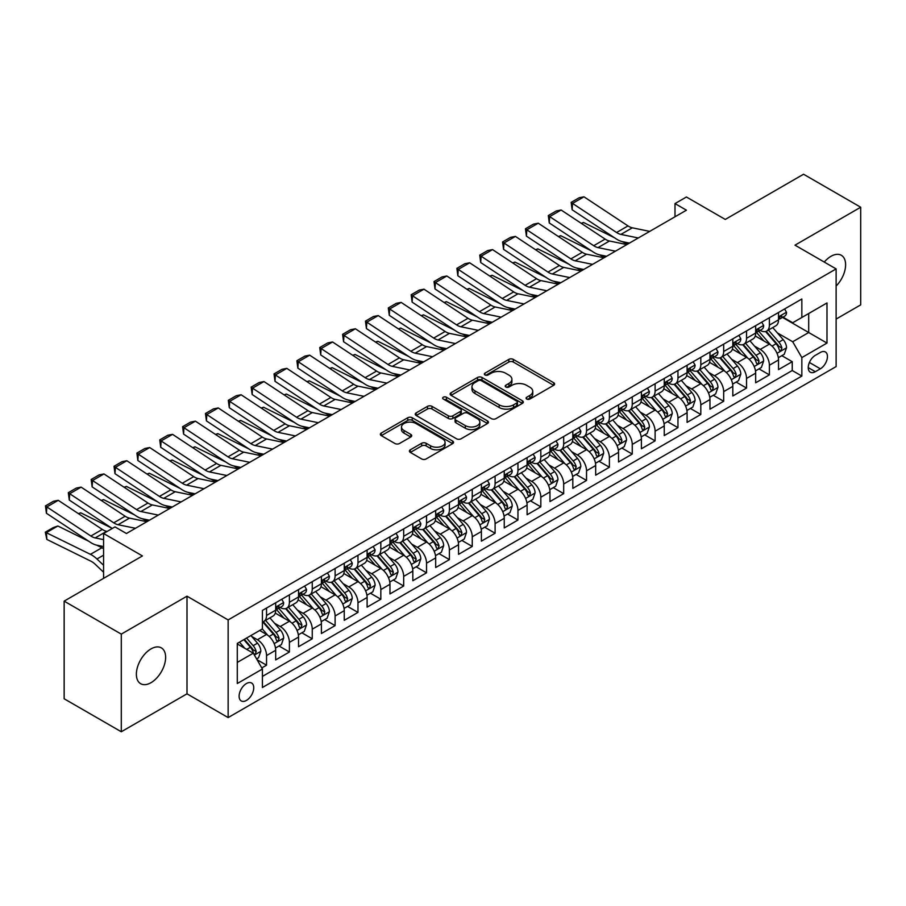 <?xml version="1.0" encoding="UTF-8"?>
<svg xmlns="http://www.w3.org/2000/svg" width="906" height="906" viewBox="0 0 906 906"><rect width="100%" height="100%" fill="white"/><g stroke="black" fill="none" stroke-linecap="round" stroke-linejoin="round"><path stroke-width="1.36" d="M526.714 399.07A2.22 1.28 0 0 0 529.851 399.07L553.691 385.299A3.171 1.835 0 0 0 554.619 384.008A3.171 1.835 0 0 0 553.691 382.717L513.306 359.399A3.171 1.835 0 0 0 508.821 359.399L484.982 373.159A2.22 1.28 0 0 0 484.336 374.065A2.22 1.28 0 0 0 484.982 374.971A2.22 1.28 0 0 0 488.13 374.971L491.211 373.193A10.159 5.866 0 0 1 505.571 373.193L508.934 375.129A10.159 5.866 0 0 1 511.913 379.274A10.159 5.866 0 0 1 508.934 383.419L505.854 385.209A2.22 1.28 0 0 0 505.197 386.115A2.22 1.28 0 0 0 505.854 387.021A2.22 1.28 0 0 0 508.991 387.021L512.071 385.243A10.159 5.866 0 0 1 526.431 385.243L529.795 387.179A10.159 5.866 0 0 1 532.773 391.324A10.159 5.866 0 0 1 529.795 395.469L526.714 397.247A2.22 1.28 0 0 0 526.069 398.164A2.22 1.28 0 0 0 526.714 399.07L526.714 397.247M151.008 682.682A20.691 11.948 120 0 0 164.518 664.449A20.691 11.948 120 0 0 161.347 647.869A20.691 11.948 120 0 0 151.008 648.9A20.691 11.948 120 0 0 137.486 667.122A20.691 11.948 120 0 0 140.657 683.702A20.691 11.948 120 0 0 151.008 682.682M836.125 286.047A20.691 11.948 120 0 0 841.334 255.288A20.691 11.948 120 0 0 830.983 256.307A20.691 11.948 120 0 0 824.279 262.072M246.432 700.429A10.34 5.968 120 0 0 253.182 691.312A10.34 5.968 120 0 0 251.596 683.022A10.34 5.968 120 0 0 246.432 683.532A10.34 5.968 120 0 0 239.671 692.648A10.34 5.968 120 0 0 241.256 700.938A10.34 5.968 120 0 0 246.432 700.429M410.327 449.806A3.171 1.835 0 0 0 409.399 451.109A3.171 1.835 0 0 0 410.327 452.4L421.664 458.946A3.171 1.835 0 0 0 426.148 458.946L452.626 443.657A3.171 1.835 0 0 0 453.555 442.366A3.171 1.835 0 0 0 452.626 441.063L412.241 417.745A3.171 1.835 0 0 0 407.757 417.745L381.279 433.034A3.171 1.835 0 0 0 380.35 434.325A3.171 1.835 0 0 0 381.279 435.627L394.959 443.521A3.171 1.835 0 0 0 399.455 443.521L410.78 436.986A3.171 1.835 0 0 0 411.709 435.684A3.171 1.835 0 0 0 410.78 434.393L403.997 430.475A8.482 4.904 0 0 1 401.505 427.009A8.482 4.904 0 0 1 406.749 422.479A8.482 4.904 0 0 1 416.001 423.544L442.581 438.9A8.482 4.904 0 0 1 445.073 442.366A8.482 4.904 0 0 1 439.829 446.885A8.482 4.904 0 0 1 430.577 445.82L426.148 443.272A3.171 1.835 0 0 0 421.664 443.272L410.327 449.806L410.327 452.4M836.125 319.059L860.7 304.869L860.7 207.225L803.554 174.235L725.276 219.433L686.42 196.998L674.993 203.59L686.42 210.192L126.432 533.498L115.005 526.896L103.578 533.498L103.578 578.368M121.291 634.121L121.291 731.765L186.998 693.826L186.998 596.182L121.291 634.121L64.145 601.131L142.435 555.933L103.578 533.498M186.998 596.182L228.142 619.931L836.125 268.912L836.125 366.568L228.142 717.586L228.142 619.931M860.7 207.225L794.992 245.164L836.125 268.912M491.437 418.651A3.171 1.835 0 0 0 495.922 418.651L522.4 403.374A3.171 1.835 0 0 0 523.328 402.071A3.171 1.835 0 0 0 522.4 400.78L482.015 377.462A3.171 1.835 0 0 0 477.53 377.462L451.052 392.751A3.171 1.835 0 0 0 450.123 394.042A3.171 1.835 0 0 0 451.052 395.344L491.437 418.651M444.2 399.546A2.22 1.28 0 0 1 446.454 399.863L446.454 397.224L487.507 420.928A3.171 1.835 0 0 1 488.436 422.219A3.171 1.835 0 0 1 487.507 423.51L461.041 438.798A3.171 1.835 0 0 1 456.545 438.798L416.16 415.48L416.16 412.898A3.171 1.835 0 0 0 415.231 414.189A3.171 1.835 0 0 0 416.16 415.48M416.16 412.898L427.496 406.352A3.171 1.835 0 0 1 431.981 406.352L448.357 415.809A3.171 1.835 0 0 0 452.841 415.809L460.361 411.471A3.171 1.835 0 0 0 461.29 410.169A3.171 1.835 0 0 0 460.361 408.878L443.317 399.036A2.22 1.28 0 0 1 442.66 398.13A2.22 1.28 0 0 1 444.031 396.941A2.22 1.28 0 0 1 446.454 397.224M121.291 731.765L64.145 698.775L64.145 601.131M261.8 667.937L266.545 665.197L257.055 659.715M251.664 636.408L257.395 639.727A12.933 7.463 60 0 1 266.545 655.559L275.684 650.282L275.684 659.919L289.399 652.003L279.003 645.989M274.518 623.215L280.26 626.533A12.933 7.463 60 0 1 289.399 642.365L298.538 637.088L298.538 646.714L312.253 638.798L301.857 632.796M297.372 610.021L303.114 613.328A12.933 7.463 60 0 1 312.253 629.172L321.404 623.894L321.404 633.52L335.107 625.604L324.71 619.602M320.226 596.827L325.967 600.134A12.933 7.463 60 0 1 335.107 615.978L344.257 610.689L344.257 620.327L357.972 612.411L347.564 606.408M343.091 583.623L348.821 586.941A12.933 7.463 60 0 1 357.972 602.773L367.111 597.496L367.111 607.133L380.826 599.217L370.429 593.215M365.945 570.429L371.687 573.747A12.933 7.463 60 0 1 380.826 589.58L389.965 584.302L389.965 593.94L403.68 586.012L393.283 580.01M388.799 557.235L394.54 560.554A12.933 7.463 60 0 1 403.68 576.386L412.83 571.108L412.83 580.735L426.533 572.819L416.137 566.816M411.652 544.042L417.394 547.349A12.933 7.463 60 0 1 426.533 563.192L435.684 557.915L435.684 567.541L449.399 559.625L438.991 553.623M434.518 530.848L440.248 534.155A12.933 7.463 60 0 1 449.399 549.987L458.538 544.71L458.538 554.347L472.252 546.431L461.856 540.429M457.371 517.643L463.113 520.961A12.933 7.463 60 0 1 472.252 536.794L481.392 531.516L481.392 541.154L495.106 533.238L484.71 527.224M480.225 504.449L485.967 507.768A12.933 7.463 60 0 1 495.106 523.6L504.246 518.323L504.246 527.949L517.96 520.033L507.564 514.03M503.079 491.256L508.821 494.563A12.933 7.463 60 0 1 517.96 510.406L527.111 505.129L527.111 514.755L540.825 506.839L530.418 500.837M525.944 478.062L531.675 481.369A12.933 7.463 60 0 1 540.825 497.213L549.965 491.924L549.965 501.562L563.679 493.645L553.283 487.643M548.798 464.857L554.54 468.175A12.933 7.463 60 0 1 563.679 484.008L572.819 478.73L572.819 488.368L586.533 480.452L576.137 474.45M571.652 451.664L577.394 454.982A12.933 7.463 60 0 1 586.533 470.814L595.672 465.537L595.672 475.174L609.387 467.247L598.991 461.245M594.506 438.47L600.248 441.788A12.933 7.463 60 0 1 609.387 457.621L618.538 452.343L618.538 461.969L632.252 454.053L621.844 448.051M617.371 425.276L623.102 428.583A12.933 7.463 60 0 1 632.252 444.427L641.391 439.15L641.391 448.776L655.106 440.86L644.71 434.857M640.225 412.083L645.967 415.39A12.933 7.463 60 0 1 655.106 431.222L664.245 425.945L664.245 435.582L677.96 427.666L667.563 421.664M663.079 398.878L668.821 402.196A12.933 7.463 60 0 1 677.96 418.028L687.099 412.751L687.099 422.389L700.814 414.472L690.417 408.459M685.933 385.684L691.674 389.002A12.933 7.463 60 0 1 700.814 404.835L709.964 399.557L709.964 409.195L723.679 401.267L713.271 395.265M708.798 372.491L714.528 375.797A12.933 7.463 60 0 1 723.679 391.641L732.818 386.364L732.818 395.99L746.533 388.074L736.136 382.072M731.652 359.297L737.393 362.604A12.933 7.463 60 0 1 746.533 378.448L755.672 373.159L755.672 382.796L769.387 374.88L769.387 365.243A12.933 7.463 -120 0 0 760.247 349.41L754.505 346.092M758.99 368.878L769.387 374.88M275.684 650.282A12.933 7.463 -120 0 0 266.545 634.449L259.682 630.485M298.538 637.088A12.933 7.463 -120 0 0 289.399 621.256L275.265 613.09M321.404 623.894A12.933 7.463 -120 0 0 312.253 608.051L298.119 599.897M344.257 610.689A12.933 7.463 -120 0 0 335.107 594.857L320.973 586.703M367.111 597.496A12.933 7.463 -120 0 0 357.972 581.663L343.838 573.498M389.965 584.302A12.933 7.463 -120 0 0 380.826 568.47L366.692 560.304M412.83 571.108A12.933 7.463 -120 0 0 403.68 555.265L389.546 547.111M435.684 557.915A12.933 7.463 -120 0 0 426.533 542.071L412.4 533.917M458.538 544.71A12.933 7.463 -120 0 0 449.399 528.878L435.265 520.712M481.392 531.516A12.933 7.463 -120 0 0 472.252 515.684L458.119 507.519M504.246 518.323A12.933 7.463 -120 0 0 495.106 502.49L480.973 494.325M527.111 505.129A12.933 7.463 -120 0 0 517.96 489.285L503.827 481.131M549.965 491.924A12.933 7.463 -120 0 0 540.825 476.092L526.692 467.938M572.819 478.73A12.933 7.463 -120 0 0 563.679 462.898L549.546 454.733M595.672 465.537A12.933 7.463 -120 0 0 586.533 449.704L572.399 441.539M618.538 452.343A12.933 7.463 -120 0 0 609.387 436.499L595.253 428.345M641.391 439.15A12.933 7.463 -120 0 0 632.252 423.306L618.118 415.152M664.245 425.945A12.933 7.463 -120 0 0 655.106 410.112L640.972 401.947M687.099 412.751A12.933 7.463 -120 0 0 677.96 396.919L663.826 388.753M709.964 399.557A12.933 7.463 -120 0 0 700.814 383.725L686.68 375.56M732.818 386.364A12.933 7.463 -120 0 0 723.679 370.52L709.534 362.366M755.672 373.159A12.933 7.463 -120 0 0 746.533 357.326L732.399 349.172M820.36 352.445L815.332 355.345A10.023 5.787 120 0 0 808.786 364.178A10.023 5.787 120 0 0 810.315 372.207A10.023 5.787 120 0 0 815.332 371.709L820.36 368.81A10.023 5.787 120 0 0 826.906 359.976A10.023 5.787 120 0 0 825.366 351.947A10.023 5.787 120 0 0 820.36 352.445M237.281 662.422L253.284 653.181L262.423 669.024L262.423 687.495L801.844 376.069L801.844 357.587L792.705 341.755L777.359 332.898M262.423 669.024L237.281 683.532L237.281 643.419L262.423 628.9L262.423 610.429L801.844 299.003L801.844 317.474L826.985 302.955L826.985 343.08L801.844 357.587M280.135 607.462L280.26 607.53A12.933 7.463 60 0 0 286.726 608.164L295.866 602.886A12.933 7.463 -120 0 0 298.538 596.975L298.538 589.58M302.989 594.257L303.114 594.336A12.933 7.463 60 0 0 309.58 594.97L318.719 589.693A12.933 7.463 -120 0 0 321.404 583.77L321.404 576.386M325.854 581.063L325.967 581.131A12.933 7.463 60 0 0 332.434 581.777L341.573 576.499A12.933 7.463 -120 0 0 344.257 570.576L344.257 563.192M348.708 567.869L348.821 567.937A12.933 7.463 60 0 0 355.288 568.583L364.439 563.306A12.933 7.463 -120 0 0 367.111 557.383L367.111 549.987M371.562 554.676L371.687 554.744A12.933 7.463 60 0 0 378.153 555.378L387.292 550.101A12.933 7.463 -120 0 0 389.965 544.189L389.965 536.794M394.416 541.482L394.54 541.55A12.933 7.463 60 0 0 401.007 542.184L410.146 536.907A12.933 7.463 -120 0 0 412.83 530.984L412.83 523.6M417.281 528.277L417.394 528.345A12.933 7.463 60 0 0 423.861 528.991L433 523.713A12.933 7.463 -120 0 0 435.684 517.79L435.684 510.406M440.135 515.084L440.248 515.152A12.933 7.463 60 0 0 446.715 515.797L455.865 510.52A12.933 7.463 -120 0 0 458.538 504.597L458.538 497.201M462.989 501.89L463.113 501.958A12.933 7.463 60 0 0 469.568 502.604L478.719 497.315A12.933 7.463 -120 0 0 481.392 491.403L481.392 484.008M485.843 488.696L485.967 488.764A12.933 7.463 60 0 0 492.434 489.399L501.573 484.121A12.933 7.463 -120 0 0 504.246 478.209L504.246 470.814M508.708 475.491L508.821 475.571A12.933 7.463 60 0 0 515.288 476.205L524.427 470.927A12.933 7.463 -120 0 0 527.111 465.005L527.111 457.621M531.562 462.298L531.675 462.366A12.933 7.463 60 0 0 538.141 463.011L547.292 457.734A12.933 7.463 -120 0 0 549.965 451.811L549.965 444.427M554.415 449.104L554.54 449.172A12.933 7.463 60 0 0 560.995 449.818L570.146 444.54A12.933 7.463 -120 0 0 572.819 438.617L572.819 431.222M577.269 435.911L577.394 435.979A12.933 7.463 60 0 0 583.86 436.613L593 431.335A12.933 7.463 -120 0 0 595.672 425.424L595.672 418.028M600.134 422.717L600.248 422.785A12.933 7.463 60 0 0 606.714 423.419L615.853 418.142A12.933 7.463 -120 0 0 618.538 412.219L618.538 404.835M622.988 409.512L623.102 409.58A12.933 7.463 60 0 0 629.568 410.225L638.707 404.948A12.933 7.463 -120 0 0 641.391 399.025L641.391 391.641M645.842 396.318L645.967 396.386A12.933 7.463 60 0 0 652.422 397.032L661.573 391.754A12.933 7.463 -120 0 0 664.245 385.831L664.245 378.436M668.696 383.125L668.821 383.193A12.933 7.463 60 0 0 675.287 383.838L684.426 378.549A12.933 7.463 -120 0 0 687.099 372.638L687.099 365.243M691.561 369.931L691.674 369.999A12.933 7.463 60 0 0 698.141 370.633L707.28 365.356A12.933 7.463 -120 0 0 709.964 359.444L709.964 352.049M714.415 356.726L714.528 356.805A12.933 7.463 60 0 0 720.995 357.44L730.134 352.162A12.933 7.463 -120 0 0 732.818 346.239L732.818 338.855M737.269 343.533L737.393 343.601A12.933 7.463 60 0 0 743.849 344.246L752.999 338.969A12.933 7.463 -120 0 0 755.672 333.046L755.672 325.662M262.423 676.408L792.24 370.52L792.24 361.687L778.526 369.603L778.526 359.965A12.933 7.463 -120 0 0 769.387 344.133L755.253 335.967M760.123 330.339L760.247 330.407A12.933 7.463 -120 0 0 766.714 331.052A12.933 7.463 -120 0 0 769.387 325.129L769.387 317.734M766.714 331.052L775.853 325.775A12.933 7.463 -120 0 0 778.526 319.852L778.526 312.457M266.545 608.051L266.545 615.446A12.933 7.463 60 0 1 263.861 621.369A12.933 7.463 60 0 1 262.423 621.89M263.861 621.369L273.012 616.08A12.933 7.463 -120 0 0 275.684 610.168L275.684 602.773M289.399 594.857L289.399 602.252A12.933 7.463 60 0 1 286.726 608.164M312.253 581.663L312.253 589.047A12.933 7.463 60 0 1 309.58 594.97M335.107 568.47L335.107 575.854A12.933 7.463 60 0 1 332.434 581.777M357.972 555.265L357.972 562.66A12.933 7.463 60 0 1 355.288 568.583M380.826 542.071L380.826 549.466A12.933 7.463 60 0 1 378.153 555.378M403.68 528.878L403.68 536.273A12.933 7.463 60 0 1 401.007 542.184M426.533 515.684L426.533 523.068A12.933 7.463 60 0 1 423.861 528.991M449.399 502.49L449.399 509.874A12.933 7.463 60 0 1 446.715 515.797M472.252 489.285L472.252 496.681A12.933 7.463 60 0 1 469.568 502.604M495.106 476.092L495.106 483.487A12.933 7.463 60 0 1 492.434 489.399M517.96 462.898L517.96 470.282A12.933 7.463 60 0 1 515.288 476.205M540.825 449.704L540.825 457.088A12.933 7.463 60 0 1 538.141 463.011M563.679 436.499L563.679 443.895A12.933 7.463 60 0 1 560.995 449.818M586.533 423.306L586.533 430.701A12.933 7.463 60 0 1 583.86 436.613M609.387 410.112L609.387 417.507A12.933 7.463 60 0 1 606.714 423.419M632.252 396.919L632.252 404.303A12.933 7.463 60 0 1 629.568 410.225M655.106 383.725L655.106 391.109A12.933 7.463 60 0 1 652.422 397.032M677.96 370.52L677.96 377.915A12.933 7.463 60 0 1 675.287 383.838M700.814 357.326L700.814 364.722A12.933 7.463 60 0 1 698.141 370.633M723.679 344.133L723.679 351.517A12.933 7.463 60 0 1 720.995 357.44M746.533 330.939L746.533 338.323A12.933 7.463 60 0 1 743.849 344.246M746.533 378.448L746.533 388.074M723.679 391.641L723.679 401.267M700.814 404.835L700.814 414.472M677.96 418.028L677.96 427.666M655.106 431.222L655.106 440.86M632.252 444.427L632.252 454.053M609.387 457.621L609.387 467.247M586.533 470.814L586.533 480.452M563.679 484.008L563.679 493.645M540.825 497.213L540.825 506.839M517.96 510.406L517.96 520.033M495.106 523.6L495.106 533.238M472.252 536.794L472.252 546.431M449.399 549.987L449.399 559.625M426.533 563.192L426.533 572.819M403.68 576.386L403.68 586.012M380.826 589.58L380.826 599.217M357.972 602.773L357.972 612.411M335.107 615.978L335.107 625.604M312.253 629.172L312.253 638.798M289.399 642.365L289.399 652.003M266.545 655.559L266.545 665.197M253.284 653.181L237.281 643.951M792.705 341.755L808.696 332.525L808.696 313.521L826.985 302.955M782.524 317.406L826.985 343.08M782.977 317.145L792.705 322.751L801.844 317.474M186.998 693.826L228.142 717.586M674.993 203.59L674.993 216.783M781.844 355.684L792.24 361.687M792.24 370.52L801.844 376.069M527.598 399.376L529.795 398.108A10.159 5.866 0 0 0 532.773 393.963L532.773 391.324M511.913 379.274L511.913 381.924A10.159 5.866 0 0 1 508.934 386.069L506.737 387.338M553.657 385.322L513.306 362.038A3.171 1.835 0 0 0 508.821 362.038L485.876 375.288M522.354 403.397L482.015 380.101A3.171 1.835 0 0 0 477.53 380.101L451.097 395.367L451.052 392.751M516.782 402.989A2.22 1.28 0 0 0 517.439 402.071A2.22 1.28 0 0 0 516.782 401.165L481.335 380.701A2.22 1.28 0 0 0 478.198 380.701L474.948 382.581A10.159 5.866 0 0 0 471.969 386.726A10.159 5.866 0 0 0 474.948 390.871L499.172 404.857A10.159 5.866 0 0 0 513.532 404.857L516.782 402.989L516.782 405.628A2.22 1.28 0 0 0 517.439 404.722L517.439 402.071M471.969 386.726L471.969 389.365A10.159 5.866 0 0 0 474.948 393.51L474.948 390.871M516.782 405.628L513.532 407.496A10.159 5.866 0 0 1 499.172 407.496L474.948 393.51M416.205 415.503L427.496 408.991L427.496 406.352M461.29 410.169L461.29 412.808A3.171 1.835 0 0 1 460.361 414.11L452.841 418.447A3.171 1.835 0 0 1 448.357 418.447L431.981 408.991A3.171 1.835 0 0 0 427.496 408.991M446.454 399.863L487.462 423.544M465.356 425.616A8.482 4.904 0 0 0 474.608 426.681A8.482 4.904 0 0 0 479.84 422.151A8.482 4.904 0 0 0 477.36 418.685L467.994 413.283A3.171 1.835 0 0 0 463.498 413.283L455.99 417.621A3.171 1.835 0 0 0 455.061 418.912A3.171 1.835 0 0 0 455.99 420.214L465.356 425.616L465.356 428.255A8.482 4.904 0 0 0 474.608 429.319A8.482 4.904 0 0 0 479.84 424.789L479.84 422.151M455.061 418.912L455.061 421.55A3.171 1.835 0 0 0 455.99 422.853L455.99 420.214M465.356 428.255L455.99 422.853M445.073 442.366L445.073 445.005A8.482 4.904 0 0 1 439.829 449.523A8.482 4.904 0 0 1 430.577 448.47L426.148 445.911A3.171 1.835 0 0 0 421.664 445.911L410.373 452.422M401.505 427.009L401.505 429.648A8.482 4.904 0 0 0 403.997 433.113L403.997 430.475M410.735 437.009L403.997 433.113M452.626 441.063L452.626 443.657L412.241 420.384A3.171 1.835 0 0 0 407.757 420.384L381.324 435.65M778.333 357.7L784.245 354.291L786.533 347.689A8.562 4.949 -120 0 0 783.192 339.648L772.75 327.564M581.222 223.295L583.555 222.491L614.585 237.814M622.286 241.619L627.507 244.201M770.655 344.971L758.718 331.154M763.871 340.939L756.94 332.921A20.521 11.846 -120 0 0 756.306 332.208M765.547 331.517L776.114 343.748A8.562 4.949 60 0 1 779.16 349.648L779.783 350.656L780.938 350.497L781.901 348.063A8.562 4.949 -120 0 0 778.854 342.162L768.413 330.067M766.17 331.313L777.518 344.45A4.36 2.514 60 0 1 778.616 346.16L781.901 348.063M583.555 222.491L581.652 223.589M638.288 237.972L620.893 234.405A16.161 9.332 60 0 1 616.567 232.514L572.535 203.408L572.128 209.762L616.159 238.856A24.247 13.998 -120 0 0 622.649 241.698L629.432 243.091M784.585 308.969L786.533 312.332A8.562 4.949 60 0 1 784.755 316.115L780.417 318.629A8.562 4.949 -120 0 0 781.901 316.647L781.719 315.888M649.715 231.381L632.331 227.814A16.161 9.332 60 0 1 627.994 225.911L583.974 196.817L572.535 203.408L571.165 202.366L579.172 197.746L583.974 196.817M778.82 319.025L778.854 319.025A8.562 4.949 -120 0 0 780.417 318.629M780.802 316.013L781.901 316.647C781.368 315.367 780.451 315.888 779.16 318.233A8.562 4.949 60 0 1 778.526 319.456M572.128 209.762L571.165 202.366M755.479 370.894L761.391 367.485L763.667 360.894A8.562 4.949 -120 0 0 760.338 352.853L749.896 340.758M558.356 236.5L560.701 235.685L591.731 251.007M599.432 254.812L604.653 257.395M747.801 358.164L735.865 344.348M741.006 354.144L734.087 346.115A20.521 11.846 -120 0 0 733.441 345.401M742.693 344.71L753.248 356.941A8.562 4.949 60 0 1 756.306 362.842L756.929 363.85L758.084 363.691L759.047 361.256A8.562 4.949 -120 0 0 755.989 355.356L745.547 343.261M743.305 344.507L754.664 357.655A4.36 2.514 60 0 1 755.763 359.354L759.047 361.256M560.701 235.685L558.798 236.783M732.626 384.099L738.526 380.69L740.814 374.087A8.562 4.949 -120 0 0 737.484 366.047L727.042 353.952M535.503 249.694L537.847 248.89L568.877 264.212M576.578 268.017L581.799 270.588M724.947 371.358L713.011 357.542M718.152 367.338L711.221 359.32A20.521 11.846 -120 0 0 710.587 358.606M719.828 357.904L730.395 370.135A8.562 4.949 60 0 1 733.452 376.035L734.075 377.055L735.23 376.885L736.193 374.45A8.562 4.949 -120 0 0 733.135 368.549L722.694 356.466M720.451 357.7L731.799 370.848A4.36 2.514 60 0 1 732.897 372.559L736.193 374.45M537.847 248.89L535.944 249.977M709.772 397.292L715.672 393.884L717.96 387.281A8.562 4.949 -120 0 0 714.619 379.24L704.177 367.145M512.649 262.887L514.982 262.083L546.012 277.406M553.725 281.211L558.945 283.793M702.093 384.552L690.157 370.735M695.298 380.531L688.367 372.513A20.521 11.846 -120 0 0 687.733 371.8M696.974 371.098L707.541 383.329A8.562 4.949 60 0 1 710.587 389.229L711.21 390.248L712.376 390.09L713.339 387.643A8.562 4.949 -120 0 0 710.281 381.743L699.84 369.659M697.597 370.905L708.945 384.042A4.36 2.514 60 0 1 710.044 385.752L713.339 387.643M514.982 262.083L513.09 263.182M686.907 410.486L692.818 407.077L695.106 400.475A8.562 4.949 -120 0 0 691.765 392.434L681.323 380.35M489.795 276.081L492.128 275.277L523.158 290.6M530.871 294.405L536.08 296.987M679.228 397.757L667.292 383.929M672.445 393.725L665.514 385.707A20.521 11.846 -120 0 0 664.879 384.993M674.121 384.303L684.687 396.522A8.562 4.949 60 0 1 687.733 402.423L688.356 403.442L689.511 403.283L690.474 400.848A8.562 4.949 -120 0 0 687.428 394.948L676.986 382.853M674.744 384.099L686.091 397.236A4.36 2.514 60 0 1 687.19 398.946L690.474 400.848M492.128 275.277L490.225 276.375M615.434 251.177L598.039 247.61A16.161 9.332 60 0 1 593.713 245.707L549.682 216.613L549.274 222.955L593.294 252.049A24.247 13.998 -120 0 0 599.795 254.892L606.578 256.285M761.731 322.162L763.667 325.526A8.562 4.949 60 0 1 761.901 329.32L757.552 331.822A8.562 4.949 -120 0 0 759.047 329.852L758.866 329.093M626.861 244.575L609.466 241.007A16.161 9.332 60 0 1 605.14 239.105L561.108 210.011L549.682 216.613L548.311 215.56L556.307 210.951L561.108 210.011M755.955 332.219L755.989 332.219A8.562 4.949 -120 0 0 757.552 331.822M757.937 329.206L759.047 329.852C758.515 328.561 757.597 329.082 756.306 331.437A8.562 4.949 60 0 1 755.672 332.649M549.274 222.955L548.311 215.56M592.581 264.371L575.185 260.803A16.161 9.332 60 0 1 570.859 258.901L526.828 229.807L526.42 236.149L570.44 265.243A24.247 13.998 -120 0 0 576.941 268.097L583.724 269.478M738.877 335.356L740.814 338.719A8.562 4.949 60 0 1 739.047 342.513L734.698 345.016A8.562 4.949 -120 0 0 736.193 343.046L736.012 342.287M604.008 257.768L586.612 254.201A16.161 9.332 60 0 1 582.286 252.31L538.255 223.204L526.828 229.807L525.457 228.765L533.453 224.144L538.255 223.204M733.101 345.424L733.135 345.424A8.562 4.949 -120 0 0 734.698 345.016M735.083 342.411L736.193 343.046C735.649 341.755 734.743 342.287 733.452 344.631A8.562 4.949 60 0 1 732.818 345.843M526.42 236.149L525.457 228.765M569.727 277.564L552.332 273.997A16.161 9.332 60 0 1 547.994 272.094L503.974 243.001L503.555 249.343L547.586 278.436A24.247 13.998 -120 0 0 554.076 281.29L560.859 282.683M716.023 348.55L717.96 351.913A8.562 4.949 60 0 1 716.182 355.707L711.844 358.21A8.562 4.949 -120 0 0 713.339 356.239L713.158 355.48M581.154 270.962L563.759 267.395A16.161 9.332 60 0 1 559.421 265.503L515.401 236.409L503.974 243.001L502.592 241.959L510.599 237.338L515.401 236.409M710.247 358.617L710.281 358.617A8.562 4.949 -120 0 0 711.844 358.21M712.229 355.605L713.339 356.239C712.796 354.948 711.878 355.48 710.587 357.825A8.562 4.949 60 0 1 709.964 359.048M503.555 249.343L502.592 241.959M546.862 290.758L529.466 287.191A16.161 9.332 60 0 1 525.14 285.299L481.109 256.194L480.701 262.536L524.733 291.641A24.247 13.998 -120 0 0 531.222 294.484L538.005 295.877M693.158 361.743L695.106 365.118A8.562 4.949 60 0 1 693.328 368.901L688.99 371.415A8.562 4.949 -120 0 0 690.474 369.433L690.293 368.674M558.289 284.167L540.905 280.6A16.161 9.332 60 0 1 536.567 278.697L492.547 249.603L481.109 256.194L479.738 255.152L487.745 250.532L492.547 249.603M687.394 371.811L687.428 371.811A8.562 4.949 -120 0 0 688.99 371.415M689.375 368.799L690.474 369.433C689.942 368.142 689.024 368.674 687.733 371.018A8.562 4.949 60 0 1 687.099 372.241M480.701 262.536L479.738 255.152M664.053 423.68L669.964 420.271L672.241 413.68A8.562 4.949 -120 0 0 668.911 405.628L658.469 393.544M466.93 289.286L469.274 288.47L500.305 303.793M508.006 307.598L513.226 310.18M656.374 410.95L644.438 397.134M649.579 406.93L642.66 398.9A20.521 11.846 -120 0 0 642.014 398.187M651.267 397.496L661.822 409.727A8.562 4.949 60 0 1 664.879 415.627L665.502 416.635L666.657 416.477L667.62 414.042A8.562 4.949 -120 0 0 664.562 408.142L654.121 396.047M651.878 397.292L663.237 410.429A4.36 2.514 60 0 1 664.336 412.139L667.62 414.042M469.274 288.47L467.371 289.569M524.008 303.952L506.613 300.384A16.161 9.332 60 0 1 502.286 298.493L458.255 269.399L457.847 275.741L501.867 304.835A24.247 13.998 -120 0 0 508.368 307.678L515.152 309.071M670.304 374.948L672.241 378.312A8.562 4.949 60 0 1 670.474 382.094L666.125 384.608A8.562 4.949 -120 0 0 667.62 382.638L667.439 381.868M535.435 297.361L518.039 293.793A16.161 9.332 60 0 1 513.713 291.891L469.682 262.797L458.255 269.399L456.884 268.346L464.88 263.725L469.682 262.797M664.528 385.005L664.562 385.005A8.562 4.949 -120 0 0 666.125 384.608M666.522 381.992L667.62 382.638C667.088 381.347 666.17 381.868 664.879 384.212A8.562 4.949 60 0 1 664.245 385.435M457.847 275.741L456.884 268.346M641.199 436.885L647.111 433.476L649.387 426.873A8.562 4.949 -120 0 0 646.057 418.832L635.616 406.737M444.076 302.479L446.42 301.664L477.451 316.998M485.152 320.803L490.373 323.374M633.52 424.144L621.584 410.327M626.726 420.124L619.795 412.105A20.521 11.846 -120 0 0 619.16 411.381M628.402 410.69L638.968 422.921A8.562 4.949 60 0 1 642.026 428.821L642.648 429.84L643.804 429.671L644.766 427.236A8.562 4.949 -120 0 0 641.708 421.335L631.267 409.24M629.024 410.486L640.372 423.634A4.36 2.514 60 0 1 641.482 425.333L644.766 427.236M446.42 301.664L444.518 302.763M501.154 317.157L483.759 313.589A16.161 9.332 60 0 1 479.433 311.687L435.401 282.593L434.993 288.935L479.014 318.029A24.247 13.998 -120 0 0 485.514 320.883L492.298 322.264M647.45 388.142L649.387 391.505A8.562 4.949 60 0 1 647.62 395.299L643.271 397.802A8.562 4.949 -120 0 0 644.766 395.831L644.585 395.073M512.581 310.554L495.186 306.987A16.161 9.332 60 0 1 490.859 305.084L446.828 275.99L435.401 282.593L434.031 281.551L442.026 276.93L446.828 275.99M641.675 398.198L641.708 398.198A8.562 4.949 -120 0 0 643.271 397.802M643.656 395.186L644.766 395.831C644.223 394.54 643.317 395.061 642.026 397.417A8.562 4.949 60 0 1 641.391 398.629M434.993 288.935L434.031 281.551M618.345 450.078L624.245 446.669L626.533 440.067A8.562 4.949 -120 0 0 623.192 432.026L612.75 419.931M421.222 315.673L423.555 314.869L454.586 330.192M462.298 333.997L467.519 336.568M610.667 437.338L598.73 423.521M603.872 433.317L596.941 425.299A20.521 11.846 -120 0 0 596.307 424.586M605.548 423.883L616.114 436.114A8.562 4.949 60 0 1 619.16 442.015L619.795 443.034L620.95 442.864L621.912 440.429A8.562 4.949 -120 0 0 618.855 434.529L608.413 422.445M606.171 423.691L617.518 436.828A4.36 2.514 60 0 1 618.617 438.538L621.912 440.429M423.555 314.869L421.664 315.968M478.3 330.35L460.905 326.783A16.161 9.332 60 0 1 456.567 324.88L412.547 295.786L412.128 302.128L456.16 331.222A24.247 13.998 -120 0 0 462.66 334.076L469.433 335.469M624.596 401.335L626.533 404.699A8.562 4.949 60 0 1 624.755 408.493L620.417 410.996A8.562 4.949 -120 0 0 621.912 409.025L621.731 408.266M489.727 323.748L472.332 320.18A16.161 9.332 60 0 1 467.994 318.289L423.974 289.184L412.547 295.786L411.165 294.744L419.172 290.124L423.974 289.184M618.821 411.403L618.855 411.403A8.562 4.949 -120 0 0 620.417 410.996M620.803 408.391L621.912 409.025C621.369 407.734 620.451 408.266 619.16 410.611A8.562 4.949 60 0 1 618.538 411.822M412.128 302.128L411.165 294.744M595.48 463.272L601.391 459.863L603.679 453.26A8.562 4.949 -120 0 0 600.338 445.22L589.897 433.125M398.368 328.867L400.701 328.063L431.732 343.385M439.444 347.191L444.665 349.773M587.801 450.542L575.865 436.715M581.018 446.511L574.087 438.493A20.521 11.846 -120 0 0 573.453 437.779M582.694 437.077L593.26 449.308A8.562 4.949 60 0 1 596.307 455.208L596.929 456.228L598.085 456.069L599.047 453.634A8.562 4.949 -120 0 0 596.001 447.723L585.559 435.639M583.317 436.885L594.664 450.022A4.36 2.514 60 0 1 595.763 451.732L599.047 453.634M400.701 328.063L398.799 329.161M455.435 343.544L438.04 339.976A16.161 9.332 60 0 1 433.714 338.074L389.682 308.98L389.274 315.322L433.306 344.427A24.247 13.998 -120 0 0 439.795 347.27L446.579 348.663M601.731 414.529L603.679 417.893A8.562 4.949 60 0 1 601.901 421.686L597.564 424.189A8.562 4.949 -120 0 0 599.047 422.219L598.877 421.46M466.862 336.941L449.478 333.374A16.161 9.332 60 0 1 445.14 331.483L401.12 302.389L389.682 308.98L388.312 307.938L396.318 303.317L401.12 302.389M595.967 424.597L596.001 424.597A8.562 4.949 -120 0 0 597.564 424.189M597.949 421.584L599.047 422.219C598.515 420.928 597.598 421.46 596.307 423.804A8.562 4.949 60 0 1 595.672 425.027M389.274 315.322L388.312 307.938M572.626 476.465L578.538 473.057L580.825 466.454A8.562 4.949 -120 0 0 577.484 458.413L567.043 446.33M375.503 342.06L377.847 341.256L408.878 356.579M416.579 360.384L421.8 362.966M564.948 463.736L553.011 449.92M558.153 459.704L551.233 451.686A20.521 11.846 -120 0 0 550.588 450.973M559.84 450.282L570.395 462.513A8.562 4.949 60 0 1 573.453 468.413L574.076 469.421L575.231 469.263L576.193 466.828A8.562 4.949 -120 0 0 573.147 460.928L562.694 448.832M560.452 450.078L571.811 463.215A4.36 2.514 60 0 1 572.909 464.925L576.193 466.828M377.847 341.256L375.945 342.355M432.581 356.738L415.186 353.17A16.161 9.332 60 0 1 410.86 351.279L366.828 322.174L366.42 328.527L410.441 357.621A24.247 13.998 -120 0 0 416.941 360.463L423.725 361.856M578.877 427.734L580.825 431.097A8.562 4.949 60 0 1 579.047 434.88L574.698 437.394A8.562 4.949 -120 0 0 576.193 435.412L576.012 434.654M444.008 350.146L426.613 346.579A16.161 9.332 60 0 1 422.287 344.676L378.255 315.582L366.828 322.174L365.458 321.132L373.453 316.511L378.255 315.582M573.102 437.791L573.147 437.791A8.562 4.949 -120 0 0 574.698 437.394M575.095 434.778L576.193 435.412C575.661 434.133 574.744 434.654 573.453 436.998A8.562 4.949 60 0 1 572.819 438.221M366.42 328.527L365.458 321.132M549.772 489.659L555.684 486.25L557.96 479.659A8.562 4.949 -120 0 0 554.631 471.618L544.189 459.523M352.649 355.265L354.993 354.45L386.024 369.773M393.725 373.578L398.946 376.16M542.094 476.93L530.157 463.113M535.299 472.909L528.368 464.88A20.521 11.846 -120 0 0 527.734 464.166M536.975 463.476L547.541 475.707A8.562 4.949 60 0 1 550.599 481.607L551.222 482.615L552.377 482.456L553.34 480.021A8.562 4.949 -120 0 0 550.282 474.121L539.84 462.026M537.598 463.272L548.945 476.42A4.36 2.514 60 0 1 550.055 478.119L553.34 480.021M354.993 354.45L353.091 355.548M409.727 369.942L392.332 366.375A16.161 9.332 60 0 1 388.006 364.472L343.974 335.379L343.567 341.721L387.587 370.814A24.247 13.998 -120 0 0 394.087 373.657L400.871 375.05M556.024 440.928L557.96 444.291A8.562 4.949 60 0 1 556.193 448.085L551.845 450.588A8.562 4.949 -120 0 0 553.34 448.617L553.158 447.858M421.154 363.34L403.759 359.773A16.161 9.332 60 0 1 399.433 357.87L355.401 328.776L343.974 335.379L342.604 334.325L350.599 329.716L355.401 328.776M550.248 450.984L550.282 450.984A8.562 4.949 -120 0 0 551.845 450.588M552.23 447.972L553.34 448.617C552.796 447.326 551.89 447.847 550.599 450.203A8.562 4.949 60 0 1 549.965 451.415M343.567 341.721L342.604 334.325M526.918 502.864L532.819 499.455L535.106 492.853A8.562 4.949 -120 0 0 531.765 484.812L521.324 472.717M329.795 368.459L332.128 367.655L363.17 382.978M370.871 386.783L376.092 389.354M519.24 490.123L507.303 476.307M512.445 486.103L505.514 478.085A20.521 11.846 -120 0 0 504.88 477.371M514.121 476.669L524.687 488.9A8.562 4.949 60 0 1 527.745 494.801L528.368 495.82L529.523 495.65L530.486 493.215A8.562 4.949 -120 0 0 527.428 487.315L516.986 475.231M514.744 476.465L526.092 489.614A4.36 2.514 60 0 1 527.19 491.324L530.486 493.215M332.128 367.655L330.237 368.742M386.873 383.136L369.478 379.569A16.161 9.332 60 0 1 365.141 377.666L321.12 348.572L320.701 354.914L364.733 384.008A24.247 13.998 -120 0 0 371.234 386.862L378.006 388.244M533.17 454.121L535.106 457.485A8.562 4.949 60 0 1 533.328 461.279L528.991 463.781A8.562 4.949 -120 0 0 530.486 461.811L530.304 461.052M398.3 376.534L380.905 372.966A16.161 9.332 60 0 1 376.568 371.064L332.547 341.97L321.12 348.572L319.739 347.53L327.745 342.91L332.547 341.97M527.394 464.189L527.428 464.189A8.562 4.949 -120 0 0 528.991 463.781M529.376 461.177L530.486 461.811C529.942 460.52 529.025 461.052 527.745 463.396A8.562 4.949 60 0 1 527.111 464.608M320.701 354.914L319.739 347.53M504.064 516.058L509.965 512.649L512.252 506.046A8.562 4.949 -120 0 0 508.912 498.006L498.47 485.91M306.941 381.653L309.274 380.848L340.305 396.171M348.017 399.976L353.238 402.558M496.375 503.317L484.438 489.5M489.591 499.297L482.66 491.279A20.521 11.846 -120 0 0 482.026 490.565M491.267 489.863L501.833 502.094A8.562 4.949 60 0 1 504.88 507.994L505.503 509.013L506.658 508.855L507.62 506.409A8.562 4.949 -120 0 0 504.574 500.508L494.132 488.425M491.89 489.67L503.238 502.807A4.36 2.514 60 0 1 504.336 504.517L507.62 506.409M309.274 380.848L307.372 381.947M364.008 396.33L346.613 392.762A16.161 9.332 60 0 1 342.287 390.86L298.255 361.766L297.848 368.108L341.879 397.202A24.247 13.998 -120 0 0 348.368 400.056L355.152 401.449M510.305 467.315L512.252 470.678A8.562 4.949 60 0 1 510.474 474.472L506.137 476.975A8.562 4.949 -120 0 0 507.62 475.004L507.451 474.246M375.446 389.727L358.051 386.16A16.161 9.332 60 0 1 353.714 384.269L309.693 355.175L298.255 361.766L296.885 360.724L304.892 356.103L309.693 355.175M504.54 477.383L504.574 477.383A8.562 4.949 -120 0 0 506.137 476.975M506.522 474.37L507.62 475.004C507.088 473.713 506.171 474.246 504.88 476.59A8.562 4.949 60 0 1 504.246 477.813M297.848 368.108L296.885 360.724M481.199 529.251L487.111 525.842L489.399 519.24A8.562 4.949 -120 0 0 486.058 511.199L475.616 499.115M284.088 394.846L286.421 394.042L317.451 409.365M325.152 413.17L330.373 415.752M473.521 516.522L461.584 502.694M466.726 512.49L459.806 504.472A20.521 11.846 -120 0 0 459.161 503.759M468.413 503.068L478.968 515.288A8.562 4.949 60 0 1 482.026 521.188L482.649 522.207L483.804 522.049L484.767 519.614A8.562 4.949 -120 0 0 481.72 513.713L471.267 501.618M469.036 502.864L480.384 516.001A4.36 2.514 60 0 1 481.482 517.711L484.767 519.614M286.421 394.042L284.518 395.141M341.154 409.523L323.759 405.956A16.161 9.332 60 0 1 319.433 404.065L275.401 374.959L274.994 381.301L319.014 410.407A24.247 13.998 -120 0 0 325.514 413.249L332.298 414.642M487.451 480.508L489.399 483.883A8.562 4.949 60 0 1 487.621 487.666L483.283 490.18A8.562 4.949 -120 0 0 484.767 488.198L484.585 487.439M352.581 402.932L335.186 399.365A16.161 9.332 60 0 1 330.86 397.462L286.828 368.368L275.401 374.959L274.031 373.918L282.026 369.297L286.828 368.368M481.686 490.576L481.72 490.576A8.562 4.949 -120 0 0 483.283 490.18M483.668 487.564L484.767 488.198C484.234 486.907 483.317 487.439 482.026 489.784A8.562 4.949 60 0 1 481.392 491.007M274.994 381.301L274.031 373.918M458.345 542.445L464.257 539.036L466.533 532.445A8.562 4.949 -120 0 0 463.204 524.393L452.762 512.309M261.222 408.051L263.567 407.236L294.597 422.558M302.298 426.364L307.519 428.946M450.667 529.716L438.731 515.899M443.872 525.695L436.941 517.666A20.521 11.846 -120 0 0 436.307 516.952M445.548 516.261L456.114 528.492A8.562 4.949 60 0 1 459.172 534.393L459.795 535.401L460.95 535.242L461.913 532.807A8.562 4.949 -120 0 0 458.855 526.907L448.413 514.812M446.171 516.058L457.519 529.195A4.36 2.514 60 0 1 458.629 530.905L461.913 532.807M263.567 407.236L261.664 408.334M318.3 422.717L300.905 419.15A16.161 9.332 60 0 1 296.579 417.258L252.548 388.164L252.14 394.506L296.16 423.6A24.247 13.998 -120 0 0 302.661 426.443L309.444 427.836M464.597 493.713L466.533 497.077A8.562 4.949 60 0 1 464.767 500.859L460.418 503.374A8.562 4.949 -120 0 0 461.913 501.403L461.732 500.633M329.727 416.126L312.332 412.558A16.161 9.332 60 0 1 308.006 410.656L263.974 381.562L252.548 388.164L251.177 387.111L259.173 382.491L263.974 381.562M458.821 503.77L458.855 503.77A8.562 4.949 -120 0 0 460.418 503.374M460.803 500.758L461.913 501.403C461.369 500.112 460.463 500.633 459.172 502.977A8.562 4.949 60 0 1 458.538 504.2M252.14 394.506L251.177 387.111M435.492 555.65L441.392 552.23L443.68 545.639A8.562 4.949 -120 0 0 440.35 537.598L429.897 525.503M238.369 421.245L240.702 420.429L271.743 435.763M279.444 439.569L284.665 442.139M427.813 542.909L415.877 529.093M421.018 538.889L414.087 530.871A20.521 11.846 -120 0 0 413.453 530.146M422.694 529.455L433.261 541.686A8.562 4.949 60 0 1 436.318 547.586L436.941 548.606L438.096 548.436L439.059 546.001A8.562 4.949 -120 0 0 436.001 540.101L425.56 528.005M423.317 529.251L434.665 542.4A4.36 2.514 60 0 1 435.763 544.098L439.059 546.001M240.702 420.429L238.81 421.528M295.447 435.922L278.051 432.355A16.161 9.332 60 0 1 273.714 430.452L229.694 401.358L229.275 407.7L273.306 436.794A24.247 13.998 -120 0 0 279.807 439.648L286.579 441.029M441.743 506.907L443.68 510.271A8.562 4.949 60 0 1 441.901 514.064L437.564 516.567A8.562 4.949 -120 0 0 439.059 514.597L438.878 513.838M306.874 429.319L289.478 425.752A16.161 9.332 60 0 1 285.141 423.849L241.121 394.756L229.694 401.358L228.323 400.316L236.319 395.695L241.121 394.756M435.967 516.964L436.001 516.964A8.562 4.949 -120 0 0 437.564 516.567M437.949 513.951L439.059 514.597C438.515 513.306 437.598 513.827 436.318 516.182A8.562 4.949 60 0 1 435.684 517.394M229.275 407.7L228.323 400.316M412.638 568.843L418.538 565.435L420.826 558.832A8.562 4.949 -120 0 0 417.485 550.791L407.043 538.696M215.515 434.438L217.848 433.634L248.878 448.957M256.591 452.762L261.811 455.333M404.948 556.103L393.011 542.286M398.164 552.082L391.233 544.064A20.521 11.846 -120 0 0 390.599 543.351M399.84 542.649L410.407 554.88A8.562 4.949 60 0 1 413.453 560.78L414.076 561.799L415.242 561.629L416.194 559.195A8.562 4.949 -120 0 0 413.147 553.294L402.706 541.21M400.463 542.456L411.811 555.593A4.36 2.514 60 0 1 412.91 557.303L416.194 559.195M217.848 433.634L215.956 434.733M272.581 449.116L255.198 445.548A16.161 9.332 60 0 1 250.86 443.646L206.84 414.552L206.421 420.894L250.452 449.988A24.247 13.998 -120 0 0 256.942 452.841L263.725 454.234M418.878 520.101L420.826 523.464A8.562 4.949 60 0 1 419.048 527.258L414.71 529.761A8.562 4.949 -120 0 0 416.194 527.79L416.024 527.032M284.02 442.513L266.624 438.946A16.161 9.332 60 0 1 262.287 437.054L218.267 407.949L206.84 414.552L205.458 413.51L213.465 408.889L218.267 407.949M413.113 530.169L413.147 530.169A8.562 4.949 -120 0 0 414.71 529.761M415.095 527.156L416.194 527.79C415.661 526.499 414.744 527.032 413.453 529.376A8.562 4.949 60 0 1 412.83 530.588M206.421 420.894L205.458 413.51M389.773 582.037L395.684 578.628L397.972 572.026A8.562 4.949 -120 0 0 394.631 563.985L384.189 551.89M192.661 447.632L194.994 446.828L226.024 462.151M233.725 465.956L238.946 468.538M382.094 569.308L370.158 555.48M375.299 565.276L368.38 557.258A20.521 11.846 -120 0 0 367.745 556.544M376.987 555.842L387.541 568.073A8.562 4.949 60 0 1 390.599 573.974L391.222 574.993L392.377 574.834L393.34 572.399A8.562 4.949 -120 0 0 390.293 566.488L379.841 554.404M377.609 555.65L388.957 568.787A4.36 2.514 60 0 1 390.056 570.497L393.34 572.399M194.994 446.828L193.091 447.926M249.728 462.309L232.332 458.742A16.161 9.332 60 0 1 228.006 456.839L183.975 427.745L183.567 434.087L227.587 463.193A24.247 13.998 -120 0 0 234.088 466.035L240.871 467.428M396.024 533.294L397.972 536.658A8.562 4.949 60 0 1 396.194 540.452L391.856 542.954A8.562 4.949 -120 0 0 393.34 540.984L393.159 540.225M261.154 455.707L243.759 452.139A16.161 9.332 60 0 1 239.433 450.248L195.402 421.154L183.975 427.745L182.604 426.703L190.6 422.083L195.402 421.154M390.26 543.362L390.293 543.362A8.562 4.949 -120 0 0 391.856 542.954M392.241 540.35L393.34 540.984C392.808 539.693 391.89 540.225 390.599 542.569A8.562 4.949 60 0 1 389.965 543.793M183.567 434.087L182.604 426.703M366.919 595.231L372.83 591.822L375.107 585.219A8.562 4.949 -120 0 0 371.777 577.179L361.335 565.095M169.796 460.826L172.14 460.022L203.171 475.344M210.871 479.149L216.092 481.732M359.24 582.501L347.304 568.685M352.445 578.47L345.514 570.452A20.521 11.846 -120 0 0 344.88 569.738M354.121 569.047L364.688 581.278A8.562 4.949 60 0 1 367.745 587.179L368.368 588.187L369.523 588.028L370.486 585.593A8.562 4.949 -120 0 0 367.428 579.693L356.987 567.598M354.744 568.843L366.092 581.98A4.36 2.514 60 0 1 367.202 583.691L370.486 585.593M172.14 460.022L170.237 461.12M226.874 475.503L209.479 471.935A16.161 9.332 60 0 1 205.152 470.044L161.121 440.939L160.713 447.292L204.733 476.386A24.247 13.998 -120 0 0 211.234 479.229L218.018 480.622M373.17 546.499L375.107 549.863A8.562 4.949 60 0 1 373.34 553.645L368.991 556.159A8.562 4.949 -120 0 0 370.486 554.178L370.305 553.419M238.301 468.912L220.905 465.344A16.161 9.332 60 0 1 216.579 463.442L172.548 434.348L161.121 440.939L159.75 439.897L167.746 435.276L172.548 434.348M367.394 556.556L367.428 556.556A8.562 4.949 -120 0 0 368.991 556.159M369.376 553.543L370.486 554.178C369.942 552.898 369.036 553.419 367.745 555.763A8.562 4.949 60 0 1 367.111 556.986M160.713 447.292L159.75 439.897M344.065 608.424L349.965 605.015L352.253 598.424A8.562 4.949 -120 0 0 348.923 590.384L338.47 578.288M146.942 474.031L149.275 473.215L180.317 488.538M188.018 492.343L193.238 494.925M336.386 595.695L324.45 581.879M329.591 591.675L322.661 583.645A20.521 11.846 -120 0 0 322.026 582.932M331.268 582.241L341.834 594.472A8.562 4.949 60 0 1 344.892 600.372L345.514 601.38L346.67 601.222L347.632 598.787A8.562 4.949 -120 0 0 344.574 592.886L334.133 580.791M331.89 582.037L343.238 595.185A4.36 2.514 60 0 1 344.337 596.884L347.632 598.787M149.275 473.215L147.384 474.314M204.02 488.708L186.625 485.14A16.161 9.332 60 0 1 182.287 483.238L138.267 454.144L137.848 460.486L181.88 489.58A24.247 13.998 -120 0 0 188.38 492.422L195.152 493.815M350.316 559.693L352.253 563.056A8.562 4.949 60 0 1 350.486 566.85L346.137 569.353A8.562 4.949 -120 0 0 347.632 567.383L347.451 566.624M215.447 482.105L198.052 478.538A16.161 9.332 60 0 1 193.725 476.635L149.694 447.541L138.267 454.144L136.897 453.091L144.892 448.481L149.694 447.541M344.54 569.749L344.574 569.749A8.562 4.949 -120 0 0 346.137 569.353M346.522 566.737L347.632 567.383C347.089 566.091 346.171 566.612 344.892 568.968A8.562 4.949 60 0 1 344.257 570.18M137.848 460.486L136.897 453.091M321.211 621.629L327.111 618.22L329.399 611.618A8.562 4.949 -120 0 0 326.058 603.577L315.616 591.482M124.088 487.224L126.421 486.42L157.451 501.743M165.164 505.548L170.385 508.119M313.521 608.889L301.585 595.072M306.738 604.868L299.807 596.85A20.521 11.846 -120 0 0 299.173 596.137M308.414 595.435L318.98 607.666A8.562 4.949 60 0 1 322.026 613.566L322.649 614.585L323.816 614.415L324.778 611.98A8.562 4.949 -120 0 0 321.721 606.08L311.279 593.996M309.037 595.231L320.384 608.379A4.36 2.514 60 0 1 321.483 610.089L324.778 611.98M126.421 486.42L124.53 487.507M181.155 501.901L163.771 498.334A16.161 9.332 60 0 1 159.433 496.431L115.413 467.337L114.994 473.679L159.026 502.773A24.247 13.998 -120 0 0 165.515 505.627L172.299 507.009M327.451 572.886L329.399 576.25A8.562 4.949 60 0 1 327.621 580.044L323.283 582.547A8.562 4.949 -120 0 0 324.778 580.576L324.597 579.817M192.593 495.299L175.198 491.732A16.161 9.332 60 0 1 170.86 489.829L126.84 460.735L115.413 467.337L114.031 466.296L122.038 461.675L126.84 460.735M321.687 582.954L321.721 582.954A8.562 4.949 -120 0 0 323.283 582.547M323.669 579.942L324.778 580.576C324.235 579.285 323.317 579.817 322.026 582.162A8.562 4.949 60 0 1 321.404 583.373M114.994 473.679L114.031 466.296M298.346 634.823L304.257 631.414L306.545 624.812A8.562 4.949 -120 0 0 303.204 616.771L292.763 604.676M101.234 500.418L103.567 499.614L134.598 514.936M142.299 518.742L147.519 521.324M290.667 622.082L278.731 608.266M283.872 618.062L276.953 610.044A20.521 11.846 -120 0 0 276.319 609.33M285.56 608.628L296.115 620.859A8.562 4.949 60 0 1 299.173 626.759L299.795 627.779L300.951 627.62L301.913 625.174A8.562 4.949 -120 0 0 298.867 619.274L288.414 607.19M286.183 608.436L297.53 621.573A4.36 2.514 60 0 1 298.629 623.283L301.913 625.174M103.567 499.614L101.665 500.712M158.301 515.095L140.906 511.528A16.161 9.332 60 0 1 136.579 509.625L92.548 480.531L92.14 486.873L136.16 515.967A24.247 13.998 -120 0 0 142.661 518.821L149.445 520.214M304.597 586.08L306.545 589.444A8.562 4.949 60 0 1 304.767 593.237L300.43 595.74A8.562 4.949 -120 0 0 301.913 593.77L301.732 593.011M169.728 508.493L152.333 504.925A16.161 9.332 60 0 1 148.006 503.034L103.975 473.94L92.548 480.531L91.178 479.489L99.173 474.869L103.975 473.94M298.833 596.148L298.867 596.148A8.562 4.949 -120 0 0 300.43 595.74M300.815 593.136L301.913 593.77C301.381 592.479 300.464 593.011 299.173 595.355A8.562 4.949 60 0 1 298.538 596.578M92.14 486.873L91.178 479.489M275.492 648.017L281.404 644.608L283.68 638.005A8.562 4.949 -120 0 0 280.35 629.964L269.909 617.881M78.369 513.611L80.713 512.807L111.744 528.13M267.814 635.287L262.344 628.957M261.019 631.255L260.135 630.225M262.695 621.833L273.261 634.053A8.562 4.949 60 0 1 276.319 639.953L276.942 640.972L278.097 640.814L279.059 638.379A8.562 4.949 -120 0 0 276.002 632.479L265.56 620.384M263.318 621.629L274.677 634.766A4.36 2.514 60 0 1 275.775 636.476L279.059 638.379M80.713 512.807L78.811 513.906M135.447 528.289L118.052 524.721A16.161 9.332 60 0 1 113.726 522.83L69.694 493.725L69.286 500.067L112.265 528.481M281.743 599.274L283.68 602.649A8.562 4.949 60 0 1 281.913 606.431L277.564 608.945A8.562 4.949 -120 0 0 279.059 606.963L278.878 606.205M146.874 521.697L129.479 518.13A16.161 9.332 60 0 1 125.153 516.227L81.121 487.134L69.694 493.725L68.324 492.683L76.319 488.062L81.121 487.134M275.968 609.342L276.002 609.342A8.562 4.949 -120 0 0 277.564 608.945M277.949 606.329L279.059 606.963C278.516 605.672 277.61 606.205 276.319 608.549A8.562 4.949 60 0 1 275.684 609.772M69.286 500.067L68.324 492.683M256.602 658.922L258.538 657.801L260.826 651.21A8.562 4.949 -120 0 0 257.497 643.158L250.917 635.548M57.859 526.001L46.421 532.603L46.84 539.421L45.3 532.196L53.295 527.575L57.859 526.001L88.89 541.324M96.591 545.129L101.88 547.745A24.247 13.998 60 0 1 103.578 548.674M244.779 648.277L239.49 642.15M45.3 532.196L90.453 554.347A24.247 13.998 60 0 1 96.953 559.002L103.578 565.287M103.578 572.218L95.198 564.268A16.161 9.332 -120 0 0 90.86 561.165L46.84 539.421M238.165 644.46L237.281 643.441M243.827 639.636L250.407 647.258A8.562 4.949 60 0 1 253.465 653.158L254.088 654.166L255.243 654.007L256.205 651.573A8.562 4.949 -120 0 0 253.148 645.672L246.579 638.062M244.36 639.33L251.811 647.96A4.36 2.514 60 0 1 252.91 649.67L256.205 651.573M103.578 539.636L95.198 537.915A16.161 9.332 60 0 1 90.86 536.024L46.84 506.93L46.421 513.272L90.453 542.366A24.247 13.998 -120 0 0 96.953 545.208L103.578 546.567M107.157 531.426L106.625 531.324A16.161 9.332 60 0 1 102.299 529.421L58.267 500.327L46.84 506.93L45.47 505.876L53.465 501.256L58.267 500.327M46.421 513.272L45.47 505.876M257.395 639.727L266.545 634.449M280.26 626.533L289.399 621.256M303.114 613.328L312.253 608.051M325.967 600.134L335.107 594.857M348.821 586.941L357.972 581.663M371.687 573.747L380.826 568.47M394.54 560.554L403.68 555.265M417.394 547.349L426.533 542.071M440.248 534.155L449.399 528.878M463.113 520.961L472.252 515.684M485.967 507.768L495.106 502.49M508.821 494.563L517.96 489.285M531.675 481.369L540.825 476.092M554.54 468.175L563.679 462.898M577.394 454.982L586.533 449.704M600.248 441.788L609.387 436.499M623.102 428.583L632.252 423.306M645.967 415.39L655.106 410.112M668.821 402.196L677.96 396.919M691.674 389.002L700.814 383.725M714.528 375.797L723.679 370.52M737.393 362.604L746.533 357.326M760.247 349.41L769.387 344.133M769.387 325.129L778.526 319.852M266.545 615.446L275.684 610.168M289.399 602.252L298.538 596.975M312.253 589.047L321.404 583.77M335.107 575.854L344.257 570.576M357.972 562.66L367.111 557.383M380.826 549.466L389.965 544.189M403.68 536.273L412.83 530.984M426.533 523.068L435.684 517.79M449.399 509.874L458.538 504.597M472.252 496.681L481.392 491.403M495.106 483.487L504.246 478.209M517.96 470.282L527.111 465.005M540.825 457.088L549.965 451.811M563.679 443.895L572.819 438.617M586.533 430.701L595.672 425.424M609.387 417.507L618.538 412.219M632.252 404.303L641.391 399.025M655.106 391.109L664.245 385.831M677.96 377.915L687.099 372.638M700.814 364.722L709.964 359.444M723.679 351.517L732.818 346.239M746.533 338.323L755.672 333.046M769.387 365.243L778.526 359.965M809.398 362.479L820.36 368.81M808.243 367.621L815.332 371.709M529.795 398.108L529.795 395.469M505.854 387.021L505.854 385.209M508.934 386.069L508.934 383.419M484.982 374.971L484.982 373.159M508.821 362.038L508.821 359.399M513.306 362.038L513.306 359.399M553.691 385.299L553.691 382.717M477.53 380.101L477.53 377.462M482.015 380.101L482.015 377.462M522.4 403.374L522.4 400.78M499.172 407.496L499.172 404.857M513.532 407.496L513.532 404.857M431.981 408.991L431.981 406.352M448.357 418.447L448.357 415.809M452.841 418.447L452.841 415.809M460.361 414.11L460.361 411.471M487.507 423.51L487.507 420.928M421.664 445.911L421.664 443.272M426.148 445.911L426.148 443.272M430.577 448.47L430.577 445.82M410.78 436.986L410.78 434.393M381.279 435.627L381.279 433.034M407.757 420.384L407.757 417.745M412.241 420.384L412.241 417.745M777.031 353.306L786.476 347.859M778.854 342.162L783.192 339.648M772.025 346.103L776.114 343.748M786.476 312.23L778.526 316.817M620.893 234.405L632.331 227.814M616.567 232.514L627.994 225.911M754.177 366.511L763.622 361.052M755.989 355.356L760.338 352.853M749.171 359.297L753.248 356.941M731.323 379.705L740.757 374.257M733.135 368.549L737.484 366.047M726.306 372.491L730.395 370.135M708.458 392.898L717.903 387.451M710.281 381.743L714.619 379.24M703.452 385.684L707.541 383.329M685.604 406.092L695.049 400.645M687.428 394.948L691.765 392.434M680.599 398.889L684.687 396.522M763.622 325.424L755.672 330.01M598.039 247.61L609.466 241.007M593.713 245.707L605.14 239.105M740.757 338.618L732.818 343.204M575.185 260.803L586.612 254.201M570.859 258.901L582.286 252.31M717.903 351.822L709.964 356.409M552.332 273.997L563.759 267.395M547.994 272.094L559.421 265.503M695.049 365.016L687.099 369.603M529.466 287.191L540.905 280.6M525.14 285.299L536.567 278.697M662.75 419.297L672.195 413.838M664.562 408.142L668.911 405.628M657.745 412.083L661.822 409.727M672.195 378.21L664.245 382.796M506.613 300.384L518.039 293.793M502.286 298.493L513.713 291.891M639.896 432.49L649.33 427.032M641.708 421.335L646.057 418.832M634.88 425.276L638.968 422.921M649.33 391.403L641.391 395.99M483.759 313.589L495.186 306.987M479.433 311.687L490.859 305.084M617.031 445.684L626.476 440.237M618.855 434.529L623.192 432.026M612.026 438.47L616.114 436.114M626.476 404.608L618.538 409.184M460.905 326.783L472.332 320.18M456.567 324.88L467.994 318.289M594.177 458.878L603.623 453.43M596.001 447.723L600.338 445.22M589.172 451.675L593.26 449.308M603.623 417.802L595.672 422.389M438.04 339.976L449.478 333.374M433.714 338.074L445.14 331.483M571.324 472.071L580.769 466.624M573.147 460.928L577.484 458.413M566.318 464.869L570.395 462.513M580.769 430.996L572.819 435.582M415.186 353.17L426.613 346.579M410.86 351.279L422.287 344.676M548.47 485.276L557.903 479.818M550.282 474.121L554.631 471.618M543.453 478.062L547.541 475.707M557.903 444.189L549.965 448.776M392.332 366.375L403.759 359.773M388.006 364.472L399.433 357.87M525.605 498.47L535.05 493.023M527.428 487.315L531.765 484.812M520.599 491.256L524.687 488.9M535.05 457.383L527.111 461.969M369.478 379.569L380.905 372.966M365.141 377.666L376.568 371.064M502.751 511.664L512.196 506.216M504.574 500.508L508.912 498.006M497.745 504.449L501.833 502.094M512.196 470.588L504.246 475.174M346.613 392.762L358.051 386.16M342.287 390.86L353.714 384.269M479.897 524.857L489.342 519.41M481.72 513.713L486.058 511.199M474.891 517.654L478.968 515.288M489.342 483.781L481.392 488.368M323.759 405.956L335.186 399.365M319.433 404.065L330.86 397.462M457.043 538.062L466.477 532.603M458.855 526.907L463.204 524.393M452.026 530.848L456.114 528.492M466.477 496.975L458.538 501.562M300.905 419.15L312.332 412.558M296.579 417.258L308.006 410.656M434.178 551.256L443.623 545.797M436.001 540.101L440.35 537.598M429.172 544.042L433.261 541.686M443.623 510.169L435.684 514.755M278.051 432.355L289.478 425.752M273.714 430.452L285.141 423.849M411.324 564.449L420.769 559.002M413.147 553.294L417.485 550.791M406.318 557.235L410.407 554.88M420.769 523.374L412.83 527.949M255.198 445.548L266.624 438.946M250.86 443.646L262.287 437.054M388.47 577.643L397.915 572.196M390.293 566.488L394.631 563.985M383.465 570.44L387.541 568.073M397.915 536.567L389.965 541.154M232.332 458.742L243.759 452.139M228.006 456.839L239.433 450.248M365.616 590.837L375.05 585.389M367.428 579.693L371.777 577.179M360.599 583.634L364.688 581.278M375.05 549.761L367.111 554.347M209.479 471.935L220.905 465.344M205.152 470.044L216.579 463.442M342.751 604.042L352.196 598.583M344.574 592.886L348.923 590.384M337.745 596.827L341.834 594.472M352.196 562.954L344.257 567.541M186.625 485.14L198.052 478.538M182.287 483.238L193.725 476.635M319.897 617.235L329.342 611.788M321.721 606.08L326.058 603.577M314.892 610.021L318.98 607.666M329.342 576.148L321.404 580.735M163.771 498.334L175.198 491.732M159.433 496.431L170.86 489.829M297.043 630.429L306.488 624.981M298.867 619.274L303.204 616.771M292.038 623.215L296.115 620.859M306.488 589.353L298.538 593.94M140.906 511.528L152.333 504.925M136.579 509.625L148.006 503.034M274.19 643.622L283.623 638.175M276.002 632.479L280.35 629.964M269.173 636.42L273.261 634.053M283.623 602.547L275.684 607.133M118.052 524.721L129.479 518.13M113.726 522.83L125.153 516.227M254.371 655.061L260.769 651.369M253.148 645.672L257.497 643.158M246.704 649.387L250.407 647.258M101.88 547.745L90.453 554.347M103.578 555.174L96.953 559.002M95.198 537.915L106.625 531.324M90.86 536.024L102.299 529.421"/></g></svg>
